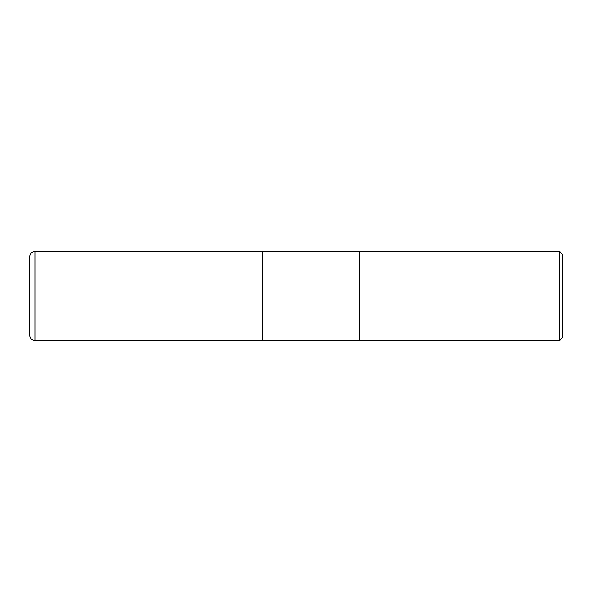<?xml version="1.0" encoding="UTF-8"?>
<svg xmlns="http://www.w3.org/2000/svg" width="592" height="592" viewBox="0 0 592 592"><rect width="100%" height="100%" fill="white"/><g stroke="black" fill="none" stroke-linecap="round" stroke-linejoin="round"><path stroke-width="0.89" d="M559.647 340.4L562.4 337.647L562.4 254.353L559.647 251.6L359.847 251.6L359.847 340.4L359.847 251.6L262.7 251.6L262.7 340.4L559.647 340.4L559.647 251.6M34.928 340.4L34.928 251.6C31.694 251.918 29.918 253.694 29.6 256.928L29.6 335.072C29.918 338.306 31.694 340.082 34.928 340.4L262.7 340.363M29.622 334.606L29.6 296M29.622 257.394L29.6 256.928M262.7 251.637L34.928 251.6"/></g></svg>
